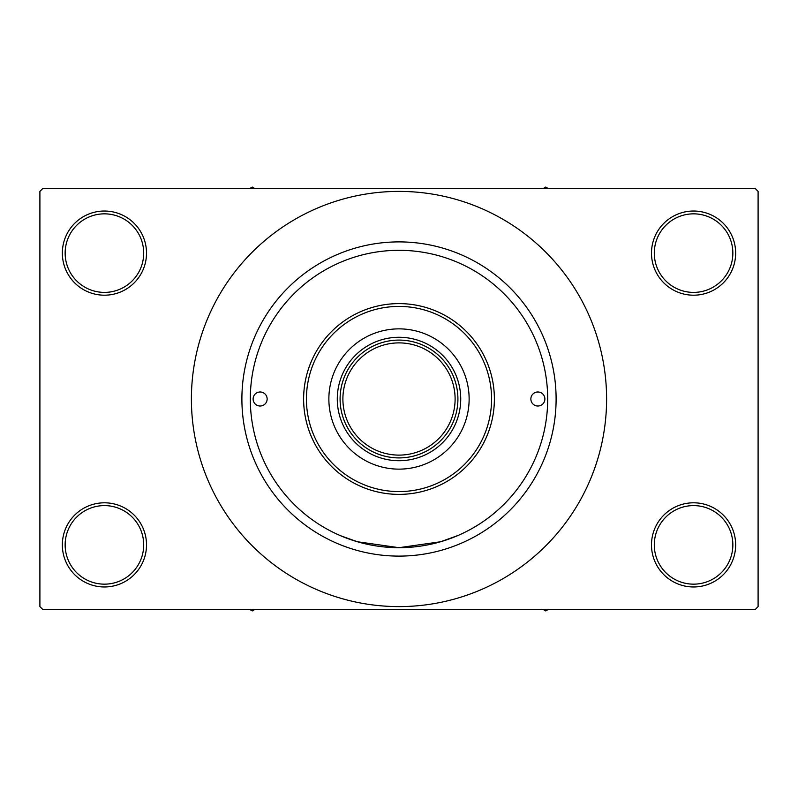 <?xml version="1.0" encoding="UTF-8"?>
<svg xmlns="http://www.w3.org/2000/svg" width="798" height="798" viewBox="0 0 798 798"><rect width="100%" height="100%" fill="white"/><g stroke="black" fill="none" stroke-linecap="round" stroke-linejoin="round"><path stroke-width="1.2" d="M651.487 544.884A42.085 42.085 0 0 1 693.572 502.8A42.085 42.085 0 0 1 735.656 544.884A42.085 42.085 0 0 1 693.572 586.969A42.085 42.085 0 0 1 651.487 544.884M732.853 544.884A39.272 39.272 0 0 0 693.572 505.603A39.272 39.272 0 0 0 654.3 544.884A39.272 39.272 0 0 0 693.572 584.156A39.272 39.272 0 0 0 732.853 544.884M62.344 544.884A42.085 42.085 0 0 1 104.428 502.8A42.085 42.085 0 0 1 146.513 544.884A42.085 42.085 0 0 1 104.428 586.969A42.085 42.085 0 0 1 62.344 544.884M143.7 544.884A39.272 39.272 0 0 0 104.428 505.603A39.272 39.272 0 0 0 65.147 544.884A39.272 39.272 0 0 0 104.428 584.156A39.272 39.272 0 0 0 143.7 544.884M62.344 253.116A42.085 42.085 0 0 1 104.428 211.031A42.085 42.085 0 0 1 146.513 253.116A42.085 42.085 0 0 1 104.428 295.2A42.085 42.085 0 0 1 62.344 253.116M143.7 253.116A39.272 39.272 0 0 0 104.428 213.844A39.272 39.272 0 0 0 65.147 253.116A39.272 39.272 0 0 0 104.428 292.397A39.272 39.272 0 0 0 143.7 253.116M651.487 253.116A42.085 42.085 0 0 1 693.572 211.031A42.085 42.085 0 0 1 735.656 253.116A42.085 42.085 0 0 1 693.572 295.2A42.085 42.085 0 0 1 651.487 253.116M732.853 253.116A39.272 39.272 0 0 0 693.572 213.844A39.272 39.272 0 0 0 654.3 253.116A39.272 39.272 0 0 0 693.572 292.397A39.272 39.272 0 0 0 732.853 253.116M457.803 535.568L440.586 541.752L398.99 547.687L357.394 541.752L340.626 535.747M241.894 399A157.106 157.106 0 0 1 399 241.894A157.106 157.106 0 0 1 556.106 399A157.106 157.106 0 0 1 399 556.106A157.106 157.106 0 0 1 241.894 399M191.4 399A207.6 207.6 0 0 0 399 606.6A207.6 207.6 0 0 0 606.6 399A207.6 207.6 0 0 0 399 191.4A207.6 207.6 0 0 0 191.4 399M755.297 609.413L42.703 609.413L39.9 606.6L39.9 191.4L42.703 188.587L755.297 188.587L758.1 191.4L758.1 606.6L755.297 609.413M253.116 399A7.012 7.012 0 0 0 260.128 406.012A7.012 7.012 0 0 0 267.14 399A7.012 7.012 0 0 0 260.128 391.988A7.012 7.012 0 0 0 253.116 399M530.86 399A7.012 7.012 0 0 0 537.872 406.012A7.012 7.012 0 0 0 544.884 399A7.012 7.012 0 0 0 537.872 391.988A7.012 7.012 0 0 0 530.86 399M328.866 399A70.134 70.134 0 0 0 399 469.134A70.134 70.134 0 0 0 469.134 399A70.134 70.134 0 0 0 399 328.866A70.134 70.134 0 0 0 328.866 399M491.578 399A92.578 92.578 0 0 0 399 306.422A92.578 92.578 0 0 0 306.422 399A92.578 92.578 0 0 0 399 491.578A92.578 92.578 0 0 0 491.578 399M303.619 399A95.381 95.381 0 0 1 399 303.609A95.381 95.381 0 0 1 494.381 399A95.381 95.381 0 0 1 399 494.381A95.381 95.381 0 0 1 303.619 399M547.687 399A148.687 148.687 0 0 0 399 250.313A148.687 148.687 0 0 0 250.313 399A148.687 148.687 0 0 0 399 547.687A148.687 148.687 0 0 0 547.687 399M543.099 609.413L545.722 610.929L548.346 609.413M429.344 348.507A58.912 58.912 0 0 0 368.656 348.507M399 460.715A61.715 61.715 0 0 1 337.285 399A61.715 61.715 0 0 1 399 337.275A61.715 61.715 0 0 1 460.725 399A61.715 61.715 0 0 1 399 460.715M368.656 449.493A58.912 58.912 0 0 0 429.344 449.493M348.507 368.656A58.912 58.912 0 0 0 348.507 429.344M457.912 399A58.912 58.912 0 0 1 399 457.912A58.912 58.912 0 0 1 340.088 399A58.912 58.912 0 0 1 399 340.088A58.912 58.912 0 0 1 457.912 399A58.912 58.912 0 0 0 399 340.088A58.912 58.912 0 0 0 340.088 399M249.654 609.413L252.278 610.929L254.901 609.413M548.346 188.587L545.722 187.071L543.099 188.587M254.901 188.587L252.278 187.071L249.654 188.587M342.891 399A56.109 56.109 0 0 0 399 455.109A56.109 56.109 0 0 0 455.109 399A56.109 56.109 0 0 0 399 342.891A56.109 56.109 0 0 0 342.891 399"/></g></svg>
